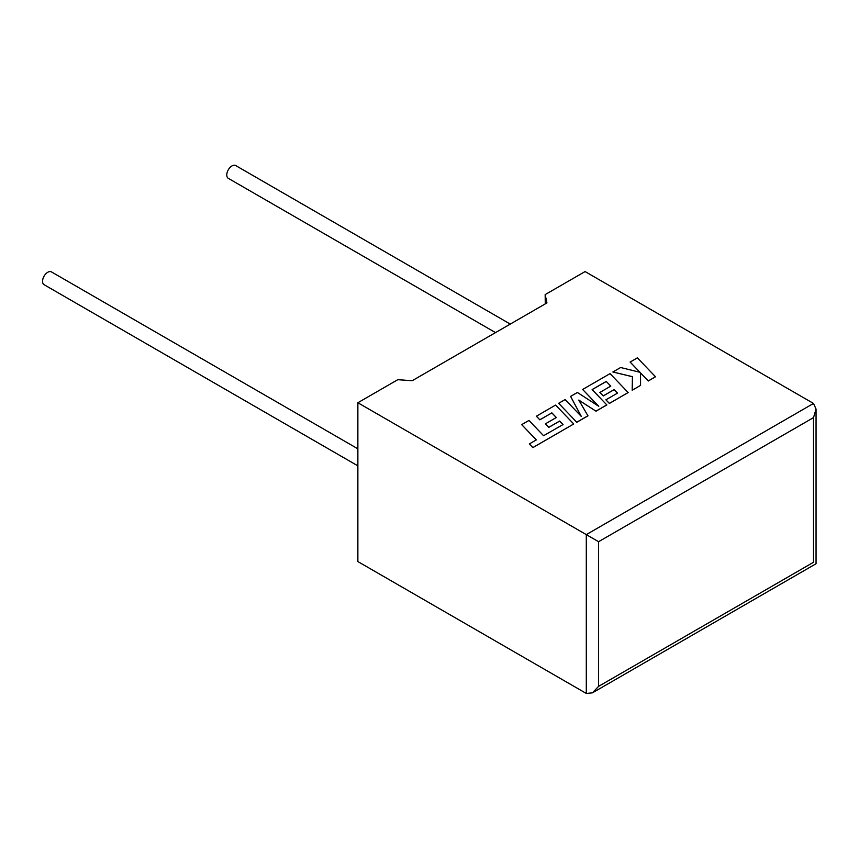 <?xml version="1.0" encoding="UTF-8"?>
<svg xmlns="http://www.w3.org/2000/svg" width="859" height="859" viewBox="0 0 859 859"><rect width="100%" height="100%" fill="white"/><g stroke="black" fill="none" stroke-linecap="round" stroke-linejoin="round"><path stroke-width="1.29" d="M357.87 448.817L51.465 271.906A7.377 4.263 120 0 0 47.771 272.271A7.377 4.263 120 0 0 42.95 278.778A7.377 4.263 120 0 0 44.077 284.694L357.87 465.857M495.514 332.605L228.301 178.339A7.377 4.263 -60 0 1 227.173 172.423A7.377 4.263 -60 0 1 231.994 165.916A7.377 4.263 -60 0 1 235.677 165.551L510.278 324.09M357.87 402.742L586.3 534.62L813.505 403.451L585.076 271.562L545.164 294.605L546.936 302.916L412.18 380.72L397.792 379.689L357.87 402.742L357.87 561.571L586.3 693.449L586.3 534.62L598.583 541.707L598.583 686.362L592.442 692.837L586.3 693.449M545.272 303.882L545.164 294.605M813.505 403.451L816.05 409.067L813.505 417.624L598.583 541.707M598.583 686.362L813.505 562.28C816.823 564.191 816.823 564.191 813.505 562.28L813.505 417.624M630.13 362.026L639.987 372.291L620.627 367.523L612.886 371.99L632.428 376.661L632.181 390.233L640.556 385.401L640.513 372.892L648.255 380.945L655.503 376.768L637.367 357.849L630.13 362.101L639.901 372.269M655.503 376.768L648.255 381.02L640.513 372.956M612.886 371.99L632.428 376.725M632.181 390.233L640.556 385.401M599.85 392.402L603.211 395.892L614.142 389.589L617.492 393.121L605.896 399.811L609.364 403.408L628.165 392.552L610.04 373.633L582.627 389.46L598.777 406.296L577.388 392.477L570.601 396.396L581.35 416.475L565.125 399.564L558.661 403.29L576.786 422.284L587.953 415.842L578.783 400.069L595.996 411.193L606.83 404.943L592.141 389.557L606.25 381.407L610.728 386.12L599.85 392.477L603.211 395.967L614.142 389.664L617.449 393.143M576.786 422.209L587.953 415.767M578.859 400.176L595.996 411.193M595.996 411.128L606.83 404.868M592.184 389.599L606.25 381.482M606.25 381.407L610.77 386.099M605.896 399.811L609.364 403.472L628.165 392.552M582.627 389.46L598.594 406.178M570.601 396.396L581.264 416.39M558.661 403.29L576.786 422.284M521.703 424.625L536.338 439.894L529.369 443.91L532.87 447.571L573.726 423.981L555.601 405.061L536.37 416.228L539.839 419.826L551.822 412.911L556.288 417.549L545.411 423.831L548.772 427.32L559.692 421.017L563.053 424.55L543.586 435.706L528.951 420.448L521.703 424.625L536.295 439.915M529.369 443.91L532.87 447.636L573.726 423.981M536.37 416.164L539.839 419.826M539.839 419.75L551.822 412.911M551.822 412.835L556.331 417.528M545.411 423.831L548.772 427.395L559.692 421.093L563.01 424.571M816.05 409.067L816.05 563.74L592.442 692.837"/></g></svg>
